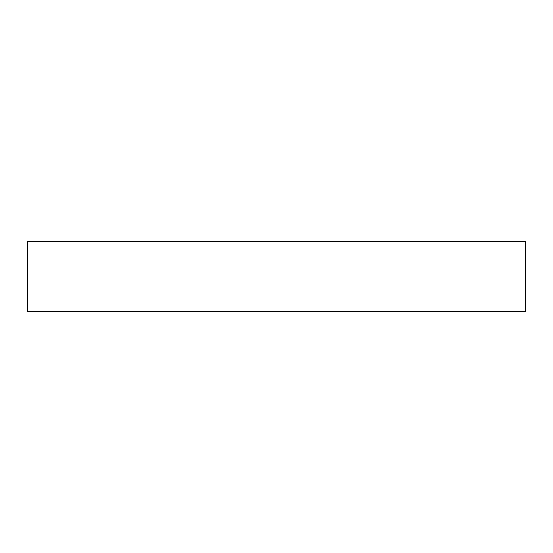<?xml version="1.0" encoding="UTF-8"?>
<svg xmlns="http://www.w3.org/2000/svg" width="553" height="553" viewBox="0 0 553 553"><rect width="100%" height="100%" fill="white"/><g stroke="black" fill="none" stroke-linecap="round" stroke-linejoin="round"><path stroke-width="0.83" d="M27.65 241.288L525.35 241.288L525.35 311.712L27.65 311.712L27.65 241.288"/></g></svg>

